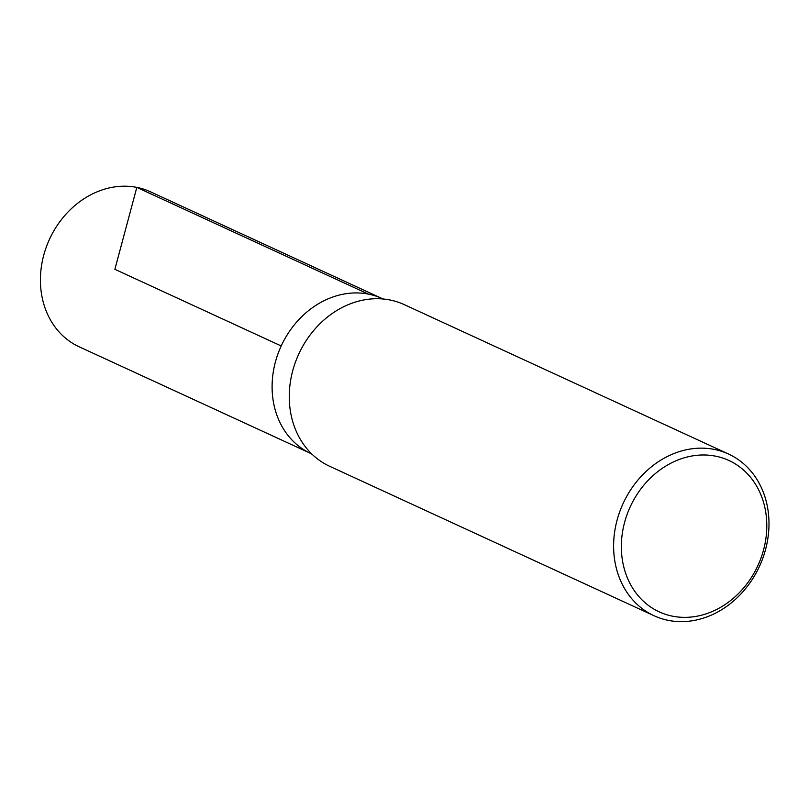 <?xml version="1.0" encoding="UTF-8"?>
<svg xmlns="http://www.w3.org/2000/svg" width="809" height="809" viewBox="0 0 809 809"><rect width="100%" height="100%" fill="white"/><g stroke="black" fill="none" stroke-linecap="round" stroke-linejoin="round"><path stroke-width="1.21" d="M308.846 452.565L79.181 346.808A85.309 71.95 -65.3 0 1 46.275 247.129A85.309 71.95 -65.3 0 1 136.822 187.395A85.309 71.95 -65.3 0 1 150.575 191.844L380.21 297.682M715.52 456.155A83.317 70.272 -65.3 0 1 743.542 588.072A83.317 70.272 -65.3 0 1 623.173 564.288A83.317 70.272 -65.3 0 1 715.52 456.155M714.205 449.399A89.02 75.075 -65.3 0 1 728.545 454.041A89.02 75.075 -65.3 0 1 759.489 566.31A89.02 75.075 -65.3 0 1 654.046 615.74A89.02 75.075 -65.3 0 1 619.724 511.733A89.02 75.075 -65.3 0 1 714.205 449.399M312.122 454.294L310.858 453.546A85.309 71.95 -65.3 0 1 277.962 353.867A85.309 71.95 -65.3 0 1 368.51 294.132A85.309 71.95 -65.3 0 1 382.252 298.582L383.587 299.037A89.02 75.075 -65.3 0 1 389.857 299.967A89.02 75.075 -65.3 0 1 404.207 304.609L728.545 454.041M654.046 615.74L329.708 466.308A89.02 75.075 -65.3 0 1 312.052 454.233A89.02 75.075 -65.3 0 1 298.764 354.039A89.02 75.075 -65.3 0 1 383.557 299.037L383.638 299.047M281.208 345.959L114.878 269.316L136.822 187.395L368.338 294.102"/></g></svg>
